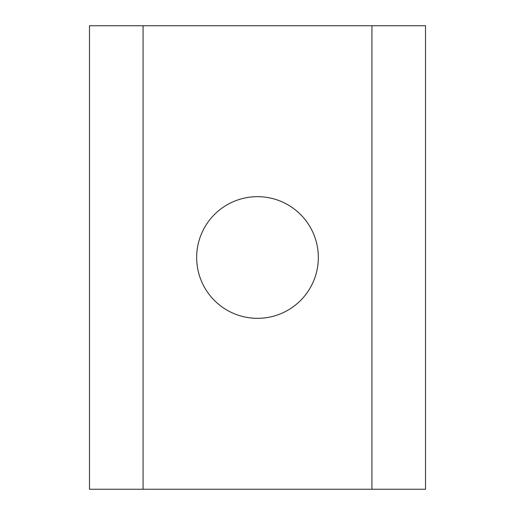 <?xml version="1.0" encoding="UTF-8"?>
<svg xmlns="http://www.w3.org/2000/svg" width="515" height="515" viewBox="0 0 515 515"><rect width="100%" height="100%" fill="white"/><g stroke="black" fill="none" stroke-linecap="round" stroke-linejoin="round"><path stroke-width="0.77" d="M257.5 318.334A60.834 60.834 0 0 1 196.666 257.5A60.834 60.834 0 0 1 257.5 196.666A60.834 60.834 0 0 1 318.334 257.5A60.834 60.834 0 0 1 257.5 318.334M143.073 489.25L371.927 489.25L371.927 25.75L143.073 25.75L143.073 489.25L89.481 489.25L89.481 25.75L143.073 25.75M371.927 25.75L425.519 25.75L425.519 489.25L371.927 489.25"/></g></svg>
